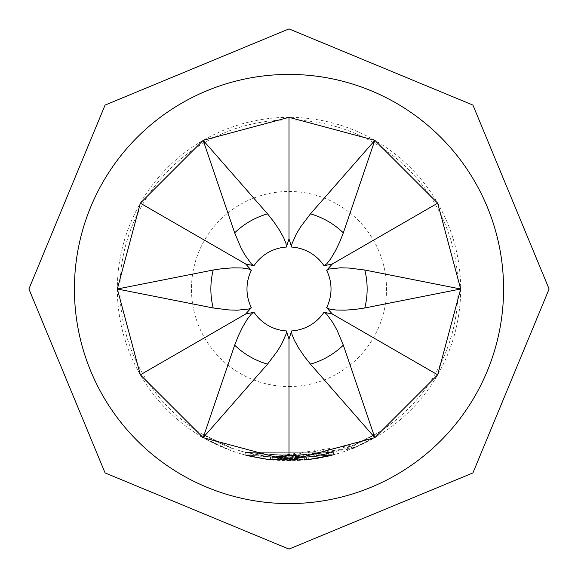 <?xml version="1.0" encoding="UTF-8"?>
<svg xmlns="http://www.w3.org/2000/svg" width="578" height="578" viewBox="0 0 578 578"><rect width="100%" height="100%" fill="white"/><g stroke="black" fill="none" stroke-linecap="round" stroke-linejoin="round"><path stroke-width="0.43" stroke-dasharray="2.89 2.17" d="M201.527 433.681L231.46 447.972L201.527 433.681L200.183 435.906L214.835 443.817M215.226 444.005L230.564 450.414L203.174 437.647M289 503.583A214.583 214.583 0 0 1 74.418 289A214.583 214.583 0 0 1 289 74.418A214.583 214.583 0 0 1 503.583 289A214.583 214.583 0 0 1 289 503.583A214.583 214.583 0 0 0 503.583 289A214.583 214.583 0 0 0 289 74.418A214.583 214.583 0 0 0 74.418 289A214.583 214.583 0 0 0 289 503.583A214.583 214.583 0 0 0 503.583 289A214.583 214.583 0 0 0 289 74.418A214.583 214.583 0 0 0 74.418 289A214.583 214.583 0 0 0 289 503.583A214.583 214.583 0 0 0 503.583 289A214.583 214.583 0 0 0 289 74.418A214.583 214.583 0 0 0 74.418 289A214.583 214.583 0 0 0 289 503.583A214.583 214.583 0 0 0 503.583 289A214.583 214.583 0 0 0 289 74.418A214.583 214.583 0 0 0 74.418 289A214.583 214.583 0 0 0 289 503.583A214.583 214.583 0 0 0 503.583 289A214.583 214.583 0 0 0 289 74.418M119.935 289A169.065 169.065 0 0 0 289 458.065A169.065 169.065 0 0 0 458.065 289A169.065 169.065 0 0 0 289 119.935A169.065 169.065 0 0 0 119.935 289M265.273 459.019L263.994 458.838M248.786 455.89L247.63 455.609L248.786 455.89M308.211 459.589L244.877 454.9L270.345 459.647L333.94 454.676L333.253 452.169L274.16 457.415L273.914 460.001L333.896 454.691L272.108 459.835L306.586 459.763L333.896 454.691L270.294 459.647L266.711 459.214L270.294 459.647L355.268 447.358L378.185 435.682L353.599 448.044L352.623 445.638L350.976 446.295L351.93 448.716L273.914 460.001L272.108 459.835L333.896 454.691L244.884 454.9L306.586 459.763L306.326 457.176L333.217 452.184L245.549 452.386L244.884 454.9L308.435 459.561L333.896 454.691L270.294 459.647L333.318 454.85M333.029 454.922L273.929 460.001L274.16 457.415L333.217 452.184L333.896 454.691L244.884 454.9L270.294 459.647L308.435 459.561L308.139 456.981L270.576 457.061L270.294 459.647L244.884 454.9L304.555 459.958M333.152 454.893L331.627 455.291M327.018 456.403L325.811 456.671M325.602 456.721L323.051 457.256M320.855 457.682L318.825 458.058M262.701 458.636L261.74 458.491L262.701 458.636M249.501 456.056L247.478 455.565M350.976 446.295L274.145 457.408L272.361 457.241L272.108 459.835L273.914 460.001L274.145 457.408L272.361 457.241L272.108 459.835L272.361 457.241L274.145 457.408L273.914 460.001L274.145 457.408L304.505 457.35L304.743 459.944L304.505 457.35L306.326 457.176L306.586 459.763L306.326 457.176L245.549 452.386L244.884 454.9L245.549 452.386L333.217 452.184L333.896 454.691L333.217 452.184L270.576 457.061L245.549 452.386L244.884 454.9L245.549 452.386L270.576 457.061L270.294 459.647L270.576 457.061L333.217 452.184L333.896 454.691L333.217 452.184L272.361 457.241L272.108 459.835L272.361 457.241L274.145 457.408L273.914 460.001M117.334 289A171.666 171.666 0 0 0 289 460.666A171.666 171.666 0 0 0 460.666 289A171.666 171.666 0 0 0 289 117.334A171.666 171.666 0 0 0 117.334 289M272.361 457.241L333.217 452.184L333.896 454.691L333.217 452.184L308.139 456.981L308.435 459.561L308.139 456.981L333.217 452.184L333.896 454.691L333.217 452.184L308.139 456.981L245.549 452.386L270.576 457.061L354.263 444.959L355.268 447.358M354.263 444.959L376.834 433.457L352.623 445.638L353.599 448.044M376.834 433.457L378.185 435.682L376.834 433.457M333.896 454.691L333.217 452.184L333.896 454.691L333.217 452.184L270.576 457.061L245.549 452.386L244.884 454.9L245.549 452.386L308.139 456.981M270.576 457.061L270.294 459.647L270.576 457.061L245.549 452.386L244.884 454.9L245.549 452.386L304.505 457.35L304.743 459.944M304.505 457.35L306.326 457.176L306.586 459.763M270.345 459.647L270.634 457.061L245.549 452.386L244.877 454.9M272.375 457.249L272.115 459.835M270.634 457.061L333.253 452.169L333.94 454.676M230.579 450.421L231.46 447.972L230.579 450.421M289 386.538A97.538 97.538 0 0 0 386.538 289A97.538 97.538 0 0 0 289 191.463A97.538 97.538 0 0 0 191.463 289A97.538 97.538 0 0 0 289 386.538"/><path stroke-width="0.87" d="M214.835 443.817L215.226 444.005M251.358 307.669L245.657 314.02L254.009 312.264A42.021 42.021 0 0 0 286.348 330.934L289 339.04L291.652 330.934A42.021 42.021 0 0 0 323.991 312.264L332.336 314.027L326.642 307.669A42.021 42.021 0 0 0 326.642 270.331L332.343 263.98L323.991 265.736A42.021 42.021 0 0 0 291.652 247.066L289 238.96L286.348 247.066A42.021 42.021 0 0 0 254.009 265.736L245.664 263.973L251.358 270.331A42.021 42.021 0 0 0 251.358 307.669L248.728 308.999L237.442 310.198L229.018 309.952L213.203 307.98A78.138 78.138 0 0 1 213.203 270.02L117.334 289L213.203 307.98M245.664 314.027A50.04 50.04 0 0 1 245.657 314.02L140.331 374.833L203.167 437.669L200.183 435.906M289 339.04L289 460.666L374.833 437.669L437.669 374.833L460.666 289L437.669 203.167L374.833 140.331L289 117.334L203.167 140.331L140.331 203.167L117.334 289L140.331 374.833M332.343 314.02A50.04 50.04 0 0 1 332.336 314.027L437.669 374.833M289 503.583A214.583 214.583 0 0 0 503.583 289A214.583 214.583 0 0 0 289 74.418A214.583 214.583 0 0 0 74.418 289A214.583 214.583 0 0 0 289 503.583M270.294 459.647L265.273 459.019M263.994 458.838L249.501 456.056M247.63 455.609L244.884 454.9L247.63 455.609M333.94 454.676L333.029 454.922M273.929 460.001L272.108 459.835M331.627 455.291L308.211 459.589M306.586 459.763L304.555 459.958M353.685 448.008L351.93 448.716M333.896 454.691L327.018 456.403M323.051 457.256L320.855 457.682M318.825 458.058L308.435 459.561M247.478 455.565L244.884 454.9M203.167 437.669L267.535 364.133A78.138 78.138 0 0 1 234.668 345.153L203.167 437.669L289 460.666M310.465 364.133L374.833 437.669L343.332 345.153A78.138 78.138 0 0 1 310.465 364.133L304.36 356.453L298.725 348.129L294.296 340.218L291.904 334.221L291.652 330.934M343.332 232.847L374.833 140.331L310.465 213.867A78.138 78.138 0 0 1 343.332 232.847L339.734 241.972L335.348 251.018L330.71 258.807L326.707 263.871L323.991 265.736M364.797 307.98L460.666 289L364.797 270.02A78.138 78.138 0 0 1 364.797 307.98L355.094 309.425L345.066 310.148L336.006 310.025L329.612 309.093L326.642 307.669M267.535 213.867L203.167 140.331L234.668 232.847A78.138 78.138 0 0 1 267.535 213.867L273.64 221.547L279.275 229.871L283.704 237.782L286.096 243.779L286.348 247.066M332.336 263.973A50.04 50.04 0 0 1 332.343 263.98L437.669 203.167M289 238.96L289 117.334M245.657 263.98A50.04 50.04 0 0 1 245.664 263.973L140.331 203.167M286.348 330.934L286.182 333.874L281.58 344.25L277.158 351.424L267.535 364.133M234.668 345.153L238.266 336.028L242.652 326.982L247.29 319.193L251.293 314.129L254.009 312.264M323.991 312.264L326.454 313.876L333.138 323.051L337.14 330.464L343.332 345.153M326.642 270.331L329.272 269.001L340.558 267.802L348.982 268.048L364.797 270.02M291.652 247.066L291.818 244.126L296.42 233.75L300.842 226.576L310.465 213.867M213.203 270.02L222.906 268.575L232.934 267.852L241.994 267.975L248.388 268.907L251.358 270.331M254.009 265.736L251.546 264.124L244.862 254.949L240.86 247.536L234.668 232.847M289 28.9L472.92 105.08L549.1 289L472.92 472.92L289 549.1L105.08 472.92L28.9 289L105.08 105.08L289 28.9"/></g></svg>
